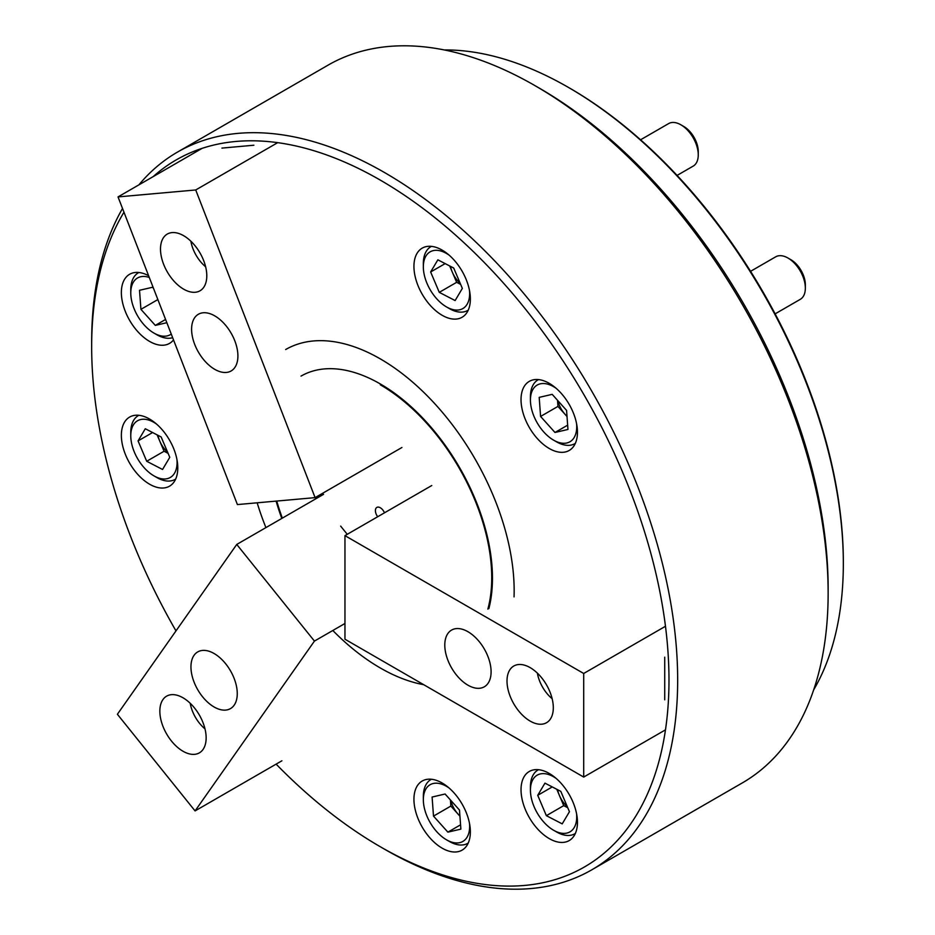 <?xml version="1.0" encoding="UTF-8"?>
<svg xmlns="http://www.w3.org/2000/svg" width="935" height="935" viewBox="0 0 935 935"><rect width="100%" height="100%" fill="white"/><g stroke="black" fill="none" stroke-linecap="round" stroke-linejoin="round"><path stroke-width="1.4" d="M549.242 383.338A39.901 23.036 -120 0 0 529.292 381.363A39.901 23.036 -120 0 0 523.179 413.34A39.901 23.036 -120 0 0 549.242 448.496A39.901 23.036 -120 0 0 569.193 450.471A39.901 23.036 -120 0 0 575.305 418.506A39.901 23.036 -120 0 0 549.242 383.338M442.15 250.112A39.901 23.036 -120 0 0 422.199 248.137A39.901 23.036 -120 0 0 416.087 280.114A39.901 23.036 -120 0 0 442.15 315.282A39.901 23.036 -120 0 0 462.1 317.257A39.901 23.036 -120 0 0 468.213 285.28A39.901 23.036 -120 0 0 442.15 250.112M442.15 783.004A39.901 23.036 -120 0 0 422.199 781.029A39.901 23.036 -120 0 0 416.087 813.006A39.901 23.036 -120 0 0 442.15 848.162A39.901 23.036 -120 0 0 462.1 850.137A39.901 23.036 -120 0 0 468.213 818.172A39.901 23.036 -120 0 0 442.15 783.004M549.242 773.444A39.901 23.036 -120 0 0 529.292 771.469A39.901 23.036 -120 0 0 523.179 803.434A39.901 23.036 -120 0 0 549.242 838.601A39.901 23.036 -120 0 0 569.193 840.577A39.901 23.036 -120 0 0 575.305 808.6A39.901 23.036 -120 0 0 549.242 773.444M148.607 275.708A39.901 23.036 -120 0 0 129.626 274.271A39.901 23.036 -120 0 0 123.514 306.248A39.901 23.036 -120 0 0 149.577 341.415A39.901 23.036 -120 0 0 169.527 343.39A39.901 23.036 -120 0 0 173.513 339.908M149.577 419.044A39.901 23.036 -120 0 0 129.626 417.068A39.901 23.036 -120 0 0 123.514 449.034A39.901 23.036 -120 0 0 149.577 484.201A39.901 23.036 -120 0 0 169.527 486.177A39.901 23.036 -120 0 0 175.64 454.2A39.901 23.036 -120 0 0 149.577 419.044M539.483 88.241L535.147 85.739L539.483 88.241A408.221 235.69 60 0 1 828.141 588.208L828.141 593.222A414.369 239.231 -120 0 0 535.147 85.739A414.369 239.231 -120 0 0 535.147 85.728A414.369 239.231 -120 0 0 327.963 65.205L177.486 152.089A414.369 239.231 60 0 1 384.659 172.613A414.369 239.231 60 0 1 655.365 537.754A414.369 239.231 60 0 1 591.843 869.795A414.369 239.231 60 0 1 384.659 849.272A414.369 239.231 60 0 1 384.659 849.26L380.323 846.759A408.221 235.69 -120 0 0 668.981 680.096A408.221 235.69 -120 0 0 380.323 180.128A408.221 235.69 -120 0 0 153.176 176.621M591.843 869.795L742.32 782.911A414.369 239.231 -120 0 0 828.141 593.222M380.323 358.9A189.279 109.278 -120 0 0 285.689 349.526A189.279 109.278 -120 0 1 380.323 358.9A189.279 109.278 -120 0 1 514.051 596.881A189.279 109.278 -120 0 0 380.323 358.9M257.16 502.808A189.279 109.278 -120 0 0 265.926 527.609A189.279 109.278 -120 0 1 257.16 502.808M332.813 630.494A189.279 109.278 -120 0 0 380.323 667.987A189.279 109.278 -120 0 0 423.695 684.689A189.279 109.278 -120 0 1 380.323 667.987A189.279 109.278 -120 0 1 332.813 630.494M123.969 212.222A408.221 235.69 -120 0 0 91.665 346.792A408.221 235.69 -120 0 0 175.99 630.903M276.117 764.129A408.221 235.69 -120 0 0 380.323 846.759L384.659 849.26M91.665 346.792L91.665 341.778A414.369 239.231 60 0 1 122.52 208.47M138.871 184.885A414.369 239.231 60 0 1 177.486 152.089M488.888 608.545A158.588 91.56 -120 0 0 380.323 383.958A158.588 91.56 -120 0 0 301.035 376.104M276.117 501.113A158.588 91.56 -120 0 0 281.809 518.434M384.484 512.824A6.954 4.021 -120 0 0 380.323 507.763A6.954 4.021 -120 0 0 376.84 507.425A6.954 4.021 -120 0 0 377.705 516.739M487.871 609.129A157.559 90.964 -120 0 0 380.323 384.799M276.748 501.055A157.559 90.964 -120 0 0 282.347 518.119M537.391 673.142A27.22 15.708 -120 0 0 540.196 682.41A27.22 15.708 -120 0 0 552.153 698.714M190.88 241.207A27.22 15.708 -120 0 0 205.642 266.779M190.226 703.295A27.22 15.708 -120 0 0 204.987 728.856M530.157 721.095A32.737 18.899 -120 0 0 546.531 722.72A32.737 18.899 -120 0 0 551.545 696.481A32.737 18.899 -120 0 0 530.157 667.625A32.737 18.899 -120 0 0 513.794 666.012A32.737 18.899 -120 0 0 508.769 692.239A32.737 18.899 -120 0 0 530.157 721.095M467.944 685.18A32.737 18.899 -120 0 0 484.318 686.793A32.737 18.899 -120 0 0 489.332 660.566A32.737 18.899 -120 0 0 467.944 631.709A32.737 18.899 -120 0 0 451.57 630.085A32.737 18.899 -120 0 0 446.556 656.323A32.737 18.899 -120 0 0 467.944 685.18M665.475 729.849L583.697 777.067L344.957 639.224L344.957 535.638L583.697 673.481L665.475 626.263M344.957 535.638L431.771 485.522M664.727 657.188L664.727 699.789M583.697 777.067L583.697 673.481M203.69 260.643A32.737 18.899 -120 0 0 167.272 234.077A32.737 18.899 -120 0 0 163.602 264.219A32.737 18.899 -120 0 0 200.02 290.785A32.737 18.899 -120 0 0 203.69 260.643M234.802 340.819A32.737 18.899 -120 0 0 198.384 314.253A32.737 18.899 -120 0 0 194.702 344.396A32.737 18.899 -120 0 0 231.12 370.961A32.737 18.899 -120 0 0 234.802 340.819M401.91 447.503L315.095 497.63L237.408 504.573L118.032 196.911L202.194 148.314M221.922 148.092L253.876 145.229M277.683 142.658L195.719 189.969L118.032 196.911M315.095 497.63L195.719 189.969M162.947 699.567A32.737 18.899 -120 0 0 168.908 737.586A32.737 18.899 -120 0 0 199.365 752.862A32.737 18.899 -120 0 0 203.047 749.449A32.737 18.899 -120 0 0 197.086 711.442A32.737 18.899 -120 0 0 166.629 696.154A32.737 18.899 -120 0 0 162.947 699.567M194.059 655.306A32.737 18.899 -120 0 0 200.008 693.326A32.737 18.899 -120 0 0 230.477 708.601A32.737 18.899 -120 0 0 234.159 705.2A32.737 18.899 -120 0 0 228.198 667.181A32.737 18.899 -120 0 0 197.741 651.905A32.737 18.899 -120 0 0 194.059 655.306M323.568 494.323L236.754 544.439L314.44 641.094L195.076 810.914L281.891 760.798M314.44 641.094L344.957 623.481M347.247 534.317L340.656 526.113M236.754 544.439L117.389 714.27L195.076 810.914M557.856 400.671A19.436 11.22 -120 0 0 559.691 406A19.436 11.22 -120 0 0 565.149 414.427A19.436 11.22 -120 0 0 567.007 416.32M787.983 258.037L790.881 259.708A20.465 11.816 60 0 1 802.721 273.663A20.465 11.816 60 0 1 805.351 284.766L805.351 288.109A24.555 14.177 -120 0 0 802.195 274.785A24.555 14.177 -120 0 0 787.983 258.037A24.555 14.177 -120 0 0 775.699 256.821L750.571 271.325M556.208 388.364A32.737 18.899 -120 0 0 530.425 400.051A32.737 18.899 -120 0 0 534.621 417.816A32.737 18.899 -120 0 0 553.578 440.14A32.737 18.899 -120 0 0 576.579 423.672M530.425 400.051L530.425 396.709A36.827 21.26 60 0 1 538.057 379.844A36.827 21.26 60 0 1 538.513 379.598L538.057 379.844M557.505 400.274L557.95 406.409L567.031 416.531M554.981 432.473L567.966 429.457L566.575 410.395L552.188 394.348L539.191 397.375L540.582 416.437L554.981 432.473L567.662 425.156M574.896 443.634L575.329 443.389A36.827 21.26 60 0 1 574.896 443.634A36.827 21.26 60 0 1 556.477 441.811L553.578 440.14M775.127 313.856L800.255 299.352A24.555 14.177 -120 0 0 805.351 288.109M557.95 406.409L540.582 416.437M680.89 124.811L683.789 126.482A20.465 11.816 60 0 1 698.235 150.675A20.465 11.816 60 0 1 698.258 151.54L698.258 154.883A24.555 14.177 -120 0 0 698.235 153.843A24.555 14.177 -120 0 0 680.89 124.811A24.555 14.177 -120 0 0 668.619 123.595L640.568 139.794M677.08 175.418L693.174 166.126A24.555 14.177 -120 0 0 698.258 154.883M449.116 255.15A32.737 18.899 -120 0 0 423.345 266.826A32.737 18.899 -120 0 0 423.368 268.228A32.737 18.899 -120 0 0 446.498 306.925A32.737 18.899 -120 0 0 469.615 292.164A32.737 18.899 -120 0 0 469.499 290.446M468.248 310.151A36.827 21.26 60 0 1 467.804 310.42A36.827 21.26 60 0 1 449.384 308.597L446.498 306.925M449.7 265.961L452.318 272.143A19.436 11.22 -120 0 0 460.207 283.363M450.53 266.393A19.436 11.22 -120 0 0 452.318 272.143L456.642 282.323L460.651 284.404M453.709 268.029L437.86 259.825L430.638 271.98L439.275 292.351L455.123 300.556L462.346 288.401L453.709 268.029M423.345 266.826L423.345 263.483A36.827 21.26 60 0 1 430.965 246.618A36.827 21.26 60 0 1 431.432 246.373M456.642 282.323L439.275 292.351M445.153 263.612L430.638 271.98M157.957 435.313A19.436 11.22 -120 0 0 159.745 441.063A19.436 11.22 -120 0 0 167.634 452.283M156.542 424.069A32.737 18.899 -120 0 0 141.325 419.406A32.737 18.899 -120 0 0 130.771 435.745A32.737 18.899 -120 0 0 153.913 475.845A32.737 18.899 -120 0 0 166.512 478.813A32.737 18.899 -120 0 0 176.925 459.365M175.231 479.339L175.663 479.082A36.827 21.26 60 0 1 175.231 479.339A36.827 21.26 60 0 1 170.976 480.859A36.827 21.26 60 0 1 156.811 477.516L153.913 475.845M157.127 434.88L164.069 451.243L168.078 453.323M138.064 440.911L146.701 461.271L162.55 469.475L169.773 457.32L161.136 436.961L145.287 428.744L138.064 440.911L152.58 432.531M130.771 435.745L130.771 432.402A36.827 21.26 60 0 1 138.392 415.549A36.827 21.26 60 0 1 138.859 415.292L138.392 415.549M164.069 451.243L146.701 461.271M557.622 789.713A19.436 11.22 -120 0 0 559.41 795.463A19.436 11.22 -120 0 0 564.693 804.018A19.436 11.22 -120 0 0 567.3 806.683M556.208 778.469A32.737 18.899 -120 0 0 530.425 790.145A32.737 18.899 -120 0 0 543.06 821.246A32.737 18.899 -120 0 0 553.578 830.245A32.737 18.899 -120 0 0 576.579 813.766M530.425 790.145L530.425 786.803A36.827 21.26 60 0 1 538.057 769.949A36.827 21.26 60 0 1 538.513 769.692L538.057 769.949M556.792 789.28L563.723 805.643L567.732 807.723M562.216 823.875L569.438 811.72L560.801 791.361L544.953 783.144L537.73 795.311L546.367 815.671L562.216 823.875M574.896 833.74L575.329 833.482A36.827 21.26 60 0 1 574.896 833.74A36.827 21.26 60 0 1 556.477 831.916L553.578 830.245M563.723 805.643L546.367 815.671M552.246 786.931L537.73 795.311M149.284 277.461A32.737 18.899 -120 0 0 132.934 282.931A32.737 18.899 -120 0 0 130.771 292.959A32.737 18.899 -120 0 0 153.913 333.059A32.737 18.899 -120 0 0 171.245 334.064M172.648 337.675A36.827 21.26 60 0 1 156.811 334.73L153.913 333.059M130.771 292.959L130.771 289.616A36.827 21.26 60 0 1 133.202 278.326A36.827 21.26 60 0 1 138.392 272.763A36.827 21.26 60 0 1 138.859 272.506L138.392 272.763M153.515 288.377L152.522 287.267L139.525 290.282L140.928 309.345L155.315 325.392L166.839 322.704M165.577 319.454L155.315 325.392M157.863 299.562L140.928 309.345M450.763 800.337A19.436 11.22 -120 0 0 458.057 814.093A19.436 11.22 -120 0 0 459.926 815.986M449.116 788.03A32.737 18.899 -120 0 0 444.464 785.271A32.737 18.899 -120 0 0 423.345 799.717A32.737 18.899 -120 0 0 446.498 839.805A32.737 18.899 -120 0 0 448.531 840.881A32.737 18.899 -120 0 0 469.499 823.338M468.248 843.031A36.827 21.26 60 0 1 467.804 843.312A36.827 21.26 60 0 1 451.675 842.68A36.827 21.26 60 0 1 449.384 841.477L446.498 839.805M450.413 799.939L450.857 806.075L459.938 816.197M432.099 797.041L433.501 816.103L447.888 832.138L460.885 829.123L459.482 810.061L445.095 794.014L432.099 797.041M423.345 799.717L423.345 796.375A36.827 21.26 60 0 1 430.965 779.51A36.827 21.26 60 0 1 431.432 779.264M460.569 824.822L447.888 832.138M450.857 806.075L433.501 816.103M568.422 87.411L569.871 88.241A386.739 223.29 60 0 1 843.335 561.9L843.335 563.571A388.785 224.47 -120 0 0 568.422 87.411A388.785 224.47 -120 0 0 444.218 49.941M813.672 689.866A388.785 224.47 -120 0 0 843.335 564.039A388.785 224.47 -120 0 0 843.335 563.571"/></g></svg>
